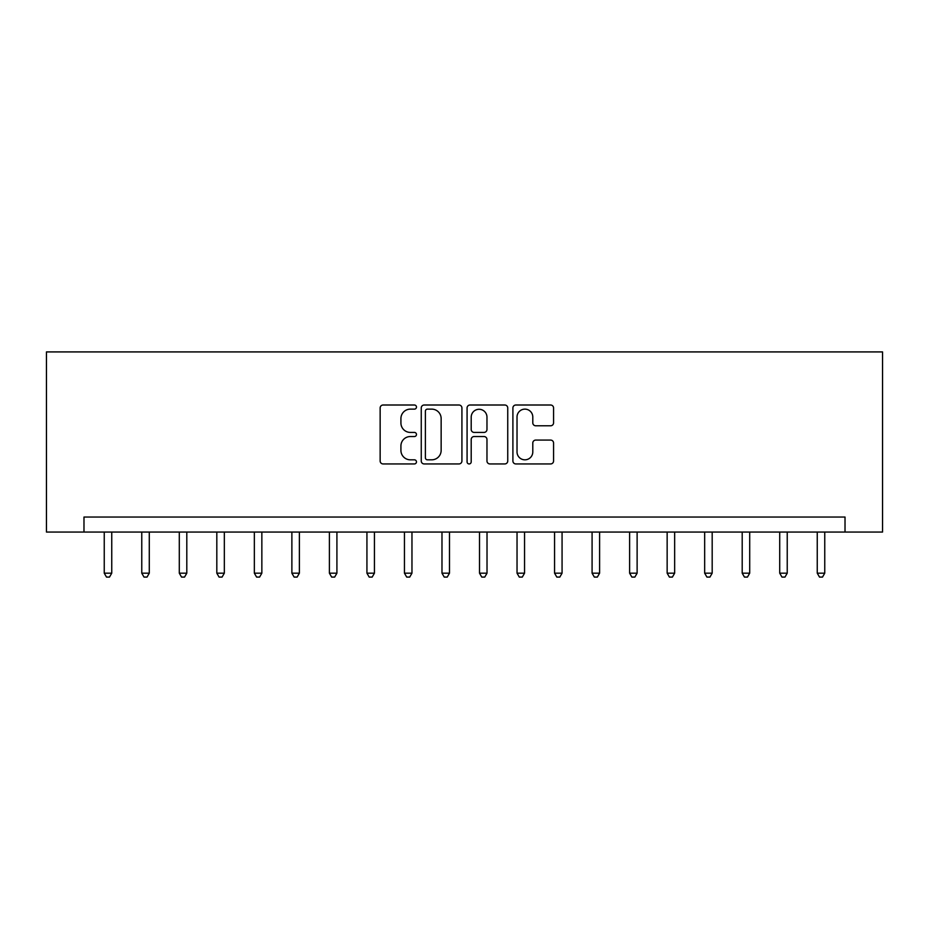 <?xml version="1.0" encoding="UTF-8"?>
<svg xmlns="http://www.w3.org/2000/svg" width="929" height="929" viewBox="0 0 929 929"><rect width="100%" height="100%" fill="white"/><g stroke="black" fill="none" stroke-linecap="round" stroke-linejoin="round"><path stroke-width="1.39" d="M416.471 407.076A2.067 2.067 0 0 0 414.404 405.009L383.096 405.009A2.95 2.95 0 0 0 380.147 407.959L380.147 461.005A2.95 2.95 0 0 0 383.096 463.943L414.404 463.943A2.067 2.067 0 0 0 416.471 461.887A2.067 2.067 0 0 0 414.404 459.82L410.351 459.82A9.429 9.429 0 0 1 400.922 450.391L400.922 445.966A9.429 9.429 0 0 1 410.351 436.537L414.404 436.537A2.067 2.067 0 0 0 416.471 434.482A2.067 2.067 0 0 0 414.404 432.415L410.351 432.415A9.429 9.429 0 0 1 400.922 422.985L400.922 418.561A9.429 9.429 0 0 1 410.351 409.132L414.404 409.132A2.067 2.067 0 0 0 416.471 407.076M550.618 425.784A2.95 2.95 0 0 0 553.568 422.834L553.568 407.959A2.95 2.95 0 0 0 550.618 405.009L515.85 405.009A2.95 2.95 0 0 0 512.901 407.959L512.901 461.005A2.95 2.95 0 0 0 515.85 463.943L550.618 463.943A2.95 2.95 0 0 0 553.568 461.005L553.568 443.028A2.95 2.95 0 0 0 550.618 440.079L535.743 440.079A2.95 2.95 0 0 0 532.793 443.028L532.793 451.935A7.885 7.885 0 0 1 524.908 459.82A7.885 7.885 0 0 1 517.023 451.935L517.023 417.016A7.885 7.885 0 0 1 524.908 409.132A7.885 7.885 0 0 1 532.793 417.016L532.793 422.834A2.95 2.95 0 0 0 535.743 425.784L550.618 425.784M845.018 532.05L882.55 532.05L882.55 351.917L46.45 351.917L46.45 532.05L845.018 532.05L845.018 517.035L83.982 517.035L83.982 532.05M461.922 407.959A2.95 2.95 0 0 0 458.972 405.009L424.205 405.009A2.95 2.95 0 0 0 421.255 407.959L421.255 461.005A2.95 2.95 0 0 0 424.205 463.943L458.972 463.943A2.95 2.95 0 0 0 461.922 461.005L461.922 407.959M470.028 405.009L504.795 405.009A2.95 2.95 0 0 1 507.745 407.959L507.745 461.005A2.95 2.95 0 0 1 504.795 463.943L489.92 463.943A2.95 2.95 0 0 1 486.97 461.005L486.97 439.487A2.95 2.95 0 0 0 484.021 436.537L474.15 436.537A2.95 2.95 0 0 0 471.2 439.487L471.2 461.887A2.067 2.067 0 0 1 469.145 463.943A2.067 2.067 0 0 1 467.078 461.887L467.078 407.959A2.95 2.95 0 0 1 470.028 405.009M427.445 409.132A2.067 2.067 0 0 0 425.377 411.199L425.377 457.753A2.067 2.067 0 0 0 427.445 459.82L431.718 459.82A9.429 9.429 0 0 0 441.147 450.391L441.147 418.561A9.429 9.429 0 0 0 431.718 409.132L427.445 409.132M486.97 417.167A7.885 7.885 0 0 0 479.085 409.283A7.885 7.885 0 0 0 471.2 417.167L471.2 429.465A2.95 2.95 0 0 0 474.15 432.415L484.021 432.415A2.95 2.95 0 0 0 486.97 429.465L486.97 417.167M104.245 532.05L104.245 573.181L111.747 573.181L111.747 532.05M111.747 573.181L109.494 577.083L106.498 577.083L104.245 573.181M141.765 532.05L141.765 573.181L149.279 573.181L149.279 532.05M149.279 573.181L147.026 577.083L144.018 577.083L141.765 573.181M179.297 532.05L179.297 573.181L186.799 573.181L186.799 532.05M186.799 573.181L184.546 577.083L181.55 577.083L179.297 573.181M216.817 532.05L216.817 573.181L224.33 573.181L224.33 532.05M224.33 573.181L222.077 577.083L219.07 577.083L216.817 573.181M254.349 532.05L254.349 573.181L261.85 573.181L261.85 532.05M261.85 573.181L259.597 577.083L256.601 577.083L254.349 573.181M291.88 532.05L291.88 573.181L299.382 573.181L299.382 532.05M299.382 573.181L297.129 577.083L294.133 577.083L291.88 573.181M329.4 532.05L329.4 573.181L336.913 573.181L336.913 532.05M336.913 573.181L334.661 577.083L331.653 577.083L329.4 573.181M366.932 532.05L366.932 573.181L374.433 573.181L374.433 532.05M374.433 573.181L372.181 577.083L369.185 577.083L366.932 573.181M404.452 532.05L404.452 573.181L411.965 573.181L411.965 532.05M411.965 573.181L409.712 577.083L406.705 577.083L404.452 573.181M441.983 532.05L441.983 573.181L449.485 573.181L449.485 532.05M449.485 573.181L447.232 577.083L444.236 577.083L441.983 573.181M479.515 532.05L479.515 573.181L487.017 573.181L487.017 532.05M487.017 573.181L484.764 577.083L481.768 577.083L479.515 573.181M517.035 532.05L517.035 573.181L524.548 573.181L524.548 532.05M524.548 573.181L522.295 577.083L519.288 577.083L517.035 573.181M554.567 532.05L554.567 573.181L562.068 573.181L562.068 532.05M562.068 573.181L559.815 577.083L556.819 577.083L554.567 573.181M592.087 532.05L592.087 573.181L599.6 573.181L599.6 532.05M599.6 573.181L597.347 577.083L594.339 577.083L592.087 573.181M629.618 532.05L629.618 573.181L637.12 573.181L637.12 532.05M637.12 573.181L634.867 577.083L631.871 577.083L629.618 573.181M667.15 532.05L667.15 573.181L674.651 573.181L674.651 532.05M674.651 573.181L672.399 577.083L669.403 577.083L667.15 573.181M704.67 532.05L704.67 573.181L712.183 573.181L712.183 532.05M712.183 573.181L709.93 577.083L706.923 577.083L704.67 573.181M742.201 532.05L742.201 573.181L749.703 573.181L749.703 532.05M749.703 573.181L747.45 577.083L744.454 577.083L742.201 573.181M779.721 532.05L779.721 573.181L787.235 573.181L787.235 532.05M787.235 573.181L784.982 577.083L781.974 577.083L779.721 573.181M817.253 532.05L817.253 573.181L824.755 573.181L824.755 532.05M824.755 573.181L822.502 577.083L819.506 577.083L817.253 573.181"/></g></svg>

